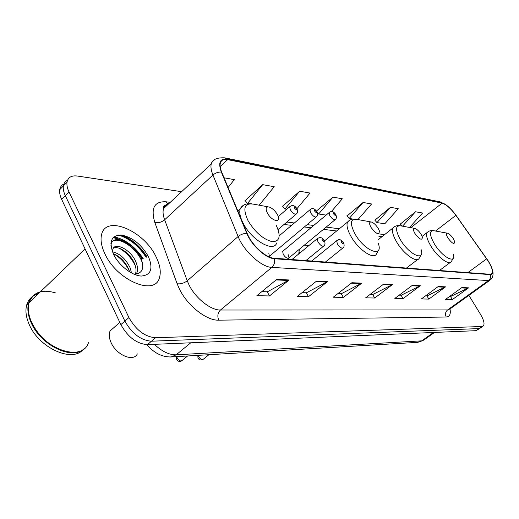 <?xml version="1.0" encoding="UTF-8"?>
<svg xmlns="http://www.w3.org/2000/svg" width="519" height="519" viewBox="0 0 519 519"><rect width="100%" height="100%" fill="white"/><g stroke="black" fill="none" stroke-linecap="round" stroke-linejoin="round"><path stroke-width="0.78" d="M309 245.487L304.316 245.169M299.372 249.256L298.743 253.94M283.225 250.898L282.667 251.365L283.231 254.388C285.56 257.748 287.474 258.903 288.986 257.846L288.428 254.803M263.931 253.733L264.262 254.167M268.861 256.775L269.38 256.289L268.829 253.22M146.702 257.126C139.715 246.103 130.872 238.708 120.174 234.951C130.872 238.708 139.715 246.103 146.702 257.126M142.031 259.013C133.876 247.226 124.223 240.115 113.071 237.676M63.889 184.011C61.579 185.062 60.198 186.95 59.737 189.662C59.322 192.491 59.97 195.747 61.683 199.439L120.869 324.635C127.901 337.142 136.757 343.805 147.441 344.635L476.059 330.674L479.854 328.417M181.624 191.686L77.35 176.032C71.44 175.299 67.989 177.362 67.009 182.214C66.614 185.03 67.288 188.287 69.021 191.985L128.926 317.55C136.023 330.103 144.905 336.837 155.557 337.752L482.06 326.503L479.056 328.592L480.406 328.04L479.056 328.592L151.483 341.204L479.056 328.592L476.059 330.674M128.926 317.55L124.884 321.105C131.949 333.633 140.818 340.334 151.483 341.204C140.818 340.334 131.949 333.633 124.884 321.105L65.342 195.721L124.884 321.105L120.869 324.635M67.515 180.307C65.199 181.345 63.811 183.226 63.363 185.951C62.955 188.767 63.616 192.03 65.342 195.721C63.616 192.03 62.955 188.767 63.363 185.951C63.811 183.226 65.199 181.345 67.515 180.307M156.141 256.983C144.198 230.708 105.162 213.971 101.439 235.204C100.375 240.414 101.503 246.564 104.819 253.642C116.859 280.636 155.175 296.414 159.456 277.678C161.188 271.937 160.079 265.04 156.141 256.983C144.198 230.708 105.162 213.971 101.439 235.204C100.375 240.414 101.503 246.564 104.819 253.642C116.859 280.636 155.175 296.414 159.456 277.678C161.188 271.937 160.079 265.04 156.141 256.983M488.256 261.187C491.96 267.291 493.186 271.45 491.947 273.649L490.228 274.279L274.103 258.228C265.877 257.988 251.773 245.104 247.2 233.492L221.717 172.172C220.238 168.558 219.764 165.58 220.296 163.258C221.172 160.092 223.618 158.879 227.62 159.625L442.13 203.124C446.204 204.402 450.79 208.476 455.883 215.346L488.256 261.187M488.418 261.206L456.019 215.32C450.803 208.281 446.1 204.103 441.922 202.793L227.367 159.171C219.998 158.276 217.974 162.564 221.308 172.023L246.791 233.368C251.481 245.279 265.949 258.488 274.376 258.728L490.442 274.629C493.997 274.045 493.322 269.575 488.418 261.206M113.998 236.8C125.313 239.311 135.044 246.557 143.199 258.54M276.731 279.423L256.873 295.694L269.484 295.94L289.148 279.968L276.731 279.423M261.816 291.646L267.402 291.788L289.148 279.968M267.259 291.782L269.484 295.94M316.46 281.168L297.244 296.492L308.474 296.712L327.502 281.655L316.46 281.168M302.026 292.677L306.45 292.787L327.502 281.655M306.307 292.787L308.474 296.712M351.869 282.725L333.269 297.205L343.338 297.406L361.749 283.16L351.869 282.725M337.908 293.598L341.372 293.683L361.749 283.16M341.236 293.683L343.338 297.406M461.891 287.552L445.529 299.424L452.367 299.56L468.579 287.844L461.891 287.552M449.61 296.466L450.628 296.492L468.579 287.844M450.505 296.485L452.367 299.56M438.237 286.514L421.357 298.95L428.843 299.093L445.562 286.838L438.237 286.514M425.574 295.843L427.046 295.882L445.562 286.838M426.923 295.882L428.843 299.093M412.274 285.372L394.842 298.425L403.068 298.587L420.325 285.729L412.274 285.372M399.189 295.168L401.213 295.22L420.325 285.729M401.09 295.22L403.068 298.587M383.625 284.12L365.629 297.848L374.699 298.023L392.526 284.509L383.625 284.12M370.112 294.422L372.798 294.494L392.526 284.509M372.661 294.487L374.699 298.023M482.06 326.503L483.397 325.958C484.804 323.895 483.831 320.009 480.484 314.287L468.884 295.369M259.176 205.193L274.227 186.704L262.711 184.66L245.189 200.613M228.088 187.502L234.309 179.626L224.059 177.803M357.948 219.576L371.578 203.973L363.086 202.468L347.029 215.988M390.483 207.328L376.963 222.599L384.826 223.76L398.229 208.696L390.483 207.328L374.887 220.199M408.382 227.238L409.575 227.413L422.596 213.024L415.505 211.765L400.35 224.039M296.965 208.683L310.025 193.055L299.677 191.219L282.654 206.27M331.356 211.59L342.313 198.783L332.964 197.123L316.46 211.025M332.964 197.123L318.627 213.997L326.12 215.106M318.627 213.997L317.167 212.252M363.086 202.468L349.17 218.499L353.037 219.07M349.17 218.499L346.88 215.807M376.963 222.599L374.737 220.024M402.16 226.102L400.207 223.877M415.505 211.765L402.53 226.174M299.677 191.219L284.912 209.027L286.741 209.293M284.912 209.027L282.492 206.069M262.711 184.66L247.505 203.506L248.361 203.636M247.505 203.506L245.026 200.399M447.891 237.987C452.081 243.495 454.378 244.786 454.774 241.867L453.372 238.746C451.394 235.762 449.48 233.926 447.631 233.232C445.944 233.102 446.029 234.692 447.891 237.987M414.889 233.433C419.605 239.538 422.116 240.79 422.408 237.189L421.084 234.29C419.034 231.15 416.978 229.19 414.915 228.418C412.975 228.243 412.968 229.917 414.889 233.433M370.988 227.374C376.502 234.335 379.285 235.477 379.337 230.799L378.195 228.373C376.061 225.025 373.81 222.911 371.455 222.035C369.139 221.775 368.983 223.553 370.988 227.374M301.279 251.851L298.73 252.935M114.135 327.398L110.099 330.953C108.698 334.113 109.029 338.012 111.098 342.65C116.483 355.152 133.584 362.256 137.327 353.9M267.402 213.082C272.008 221.782 282.239 223.41 277.516 214.827L277.308 214.444C275.025 210.688 272.345 208.216 269.264 207.036C265.877 206.478 265.254 208.495 267.402 213.082M55.565 292.911C41.864 288.914 33.021 292.178 29.032 302.713C27.546 308.28 28.324 314.637 31.387 321.793C42.396 349.177 82.43 362.69 88.457 342.676M30.666 320.061L31.458 321.988C37.543 334.664 46.924 343.857 59.601 349.572M40.008 292.171C34.17 293.683 30.368 297.329 28.61 303.122C27.118 308.688 27.896 315.046 30.952 322.195C40.346 345.414 72.978 360.822 84.292 348.521M38.127 293.981C32.282 295.499 28.474 299.158 26.703 304.951C25.197 310.524 25.969 316.882 29.012 324.025C38.601 347.84 72.362 363.015 83.066 349.54M112.467 251.877C119.824 253.434 125.741 258.806 130.211 267.992L131.502 273M113.265 253.752C119.908 256.25 125.066 261.446 128.738 269.342L129.581 271.891M112.299 251.423L112.707 249.996L112.454 251.838M112.707 249.996C113.81 241.114 131.333 249.425 136.14 262.569C137.658 266.351 137.918 269.724 136.925 272.702L136.212 274.149M113.35 248.27C118.423 245.137 130.807 253.713 134.655 263.931C136.166 267.707 136.426 271.087 135.427 274.064L135.368 274.214M148.324 256.47C141.343 244.352 132.339 237.196 121.303 235.01C111.254 235.308 108.646 241.705 113.486 254.206C118.832 265.456 132.17 275.797 141.395 276.05C151.061 275.096 153.371 268.57 148.324 256.47M133.954 274.188C142.089 273.785 144.548 268.823 141.337 259.292M39.723 292.45C34.559 293.988 31.101 297.309 29.343 302.415M110.891 243.573C114.946 233.42 138.586 247.79 142.673 264.165M119.312 248.283C126.136 252.13 131.456 257.93 135.277 265.689M113.797 253.934C120.35 257.664 125.494 263.25 129.231 270.691M110.936 245.636L111.053 244.696C112.558 233.219 134.473 242.594 141.732 259.13M154.377 344.344C161.96 351.467 169.226 354.957 176.168 354.821L421.772 340.847L424.12 339.822L434.507 332.439M433.54 332.478L421.772 340.847L417.289 342.378M147.441 344.635L155.557 337.752M61.683 199.439L69.021 191.985M146.89 344.648C153.974 353.017 162.077 357.124 171.186 356.949L176.168 354.821L190.758 342.793M423.212 340.496L417.73 342.352L170.504 356.988M450.005 308.928C450.927 314.086 449.681 316.785 446.269 317.018L218.765 320.178C217.15 316.207 217.714 312.821 220.458 310.018L447.592 309.94L449.921 308.987L489.715 280.409M218.765 320.178C206.783 320.8 187.515 305.775 179.444 289.096L177.115 283.731L154.824 222.482C150.607 208.028 154.39 201.138 166.177 201.807L170.219 202.352M246.791 233.368C243.632 233.381 240.745 234.445 238.124 236.541L187.236 280.798L189.111 285.067C195.598 298.334 210.87 310.368 220.458 310.018L271.833 267.382C261.537 267.246 243.774 251.125 238.124 236.541L212.933 175.033C211.136 170.569 210.565 166.897 211.22 163.998L212.563 161.214L214.937 159.547M164.75 205.375L166.716 205.634M225.24 157.945L439.82 201.807L441.922 202.793M227.367 159.171L224.805 157.86C216.929 157.445 212.401 159.495 211.22 163.998L163.504 208.638C162.655 211.635 163.031 215.353 164.64 219.784L187.236 280.798C184.018 283.244 180.644 284.224 177.115 283.731M221.308 172.023C218.214 171.919 215.417 172.918 212.933 175.033L164.64 219.784C161.571 222.249 158.301 223.151 154.824 222.482M274.376 258.728C275.07 262.251 274.22 265.138 271.833 267.382L488.463 280.571C490.345 279.04 491.006 277.062 490.442 274.629M492.362 269.575C493.679 273.922 493.095 277.321 490.598 279.773L488.463 280.571L447.592 309.94C445.386 311.893 444.945 314.255 446.269 317.018M169.155 203.344C166.275 204.006 164.393 205.771 163.504 208.638C162.551 206.854 164.03 205.466 167.955 204.473M167.786 203.766L166.177 201.807M227.62 159.625L220.153 166.547M486.679 258.832L467.846 272.618M455.883 215.346L435.525 231.039M442.13 203.124L410.821 227.679M384.605 234.62L379.071 233.907M339.329 228.788L326.185 227.095M313.684 225.48L307.125 224.636M294.364 222.995L286.903 222.035M164.504 207.704L163.699 206.77M383.067 284.542L391.864 284.925M411.736 285.781L419.683 286.118M437.718 286.897L444.945 287.208M461.385 287.922L467.976 288.201M351.292 283.173L361.068 283.595M315.863 281.642L326.795 282.115M276.114 279.929L288.415 280.461M428.084 231.721L427.111 232.525C428.999 230.754 431.283 230.164 433.968 230.754C429.2 230.365 429.336 234.737 434.384 243.872C442.207 257.139 456.156 264.541 453.47 254.323M422.142 236.379L427.111 232.525C425.807 235.042 427.04 239.525 430.822 245.974C437.232 256.801 448.941 265.702 451.271 261.699L453.321 258.099M414.564 228.36L400.772 225.856C395.29 225.317 395.16 229.923 400.376 239.674C408.927 254.511 424.912 261.926 421.214 249.749M394.252 226.881L392.993 227.964C391.644 230.734 392.851 235.379 396.6 241.912C403.412 253.7 416.556 263.23 419.099 258.449L421.149 254.725M370.968 221.944L356.761 219.362C350.234 218.583 349.683 223.488 355.093 234.082C364.708 251.28 383.794 258.339 378.26 243.203M349.274 220.465L347.568 222.041C346.218 225.129 347.373 229.949 351.039 236.502C358.382 249.652 373.68 260.006 376.463 254.018L378.455 250.21M268.206 206.841L253.778 204.207C244.267 202.605 242.386 208.158 248.134 220.873C255.277 232.46 263.321 239.395 272.274 241.685C279.799 241.582 281.116 236.126 276.225 225.304M243.34 205.427L240.2 208.872C239.097 212.569 240.174 217.519 243.43 223.721C252.059 240.563 273.74 252.721 276.724 242.95M146.118 257.366C138.716 245.87 129.497 238.429 118.455 235.042M147.098 256.97C140.61 246.668 132.293 239.376 122.166 235.107M142.615 258.773L136.127 250.547M124.528 241.348L113.499 237.235M198.316 355.346L198.751 356.741C200.464 359.336 202.034 360.128 203.467 359.103L208.904 354.717M343.623 242.957C344.415 245.228 344.272 246.823 343.182 247.745C341.755 248.718 339.828 247.459 337.389 243.969L336.656 240.745L337.123 240.336M343.078 242.457C341.547 240.699 340.983 240.641 341.398 242.276C342.936 244.027 343.5 244.092 343.078 242.457M176.791 356.618L177.219 358.052C179.016 360.77 180.664 361.561 182.175 360.42L187.619 355.976M324.505 240.959C325.283 243.223 325.134 244.832 324.07 245.785C322.559 246.882 320.528 245.604 317.972 241.945L317.245 238.688L317.771 238.208M323.914 240.388C322.325 238.584 321.728 238.519 322.124 240.2C323.713 242.01 324.31 242.075 323.914 240.388M335.89 214.801C336.662 216.923 336.526 218.454 335.488 219.401C334.106 220.341 332.205 219.089 329.779 215.644L329.059 212.647L329.507 212.245M333.691 214.029C335.19 215.748 335.741 215.833 335.352 214.282C333.853 212.569 333.302 212.485 333.691 214.029M317.057 212.018C317.81 214.126 317.673 215.67 316.648 216.65C315.195 217.708 313.197 216.436 310.647 212.829L309.94 209.806L310.446 209.339M314.702 211.168C316.253 212.933 316.837 213.024 316.467 211.428C314.916 209.663 314.332 209.579 314.702 211.168M297.069 209.066C297.796 211.149 297.659 212.699 296.667 213.718C295.129 214.911 293.021 213.614 290.342 209.832L289.641 206.796L290.212 206.257M294.545 208.125C296.148 209.948 296.771 210.039 296.414 208.404C294.818 206.581 294.195 206.491 294.545 208.125M59.737 189.662L67.009 182.214M491.947 273.649L491.24 274.162M447.002 205.569L440.229 201.891M482.858 326.334L480.406 328.04M382.029 236.664L378.864 236.268M336.63 231L323.447 229.353M310.913 227.789L304.342 226.972M291.555 225.376L284.068 224.442M439.45 270.509L450.265 262.445M447.359 233.18L433.968 230.754M406.481 268.064L417.769 259.461M378.591 239.382L392.993 227.964C394.868 226.044 397.197 225.285 399.98 225.694M324.511 240.92L347.568 222.041C349.67 219.628 352.375 218.661 355.69 219.141M237.838 210.967L240.2 208.872C242.172 204.999 245.993 203.292 251.663 203.746M110.099 330.953L119.811 322.39M135.427 274.064L136.925 272.702M26.703 304.951L28.61 303.122M29.032 302.713L85.071 248.906M197.823 355.372L197.953 357.714C198.835 359.926 200.522 360.517 203.02 359.492M311.711 261.025L336.656 240.745C339.926 238.831 339.634 239.025 343.396 242.542M325.426 262.043L342.663 248.166M176.33 356.644L176.441 359.018C177.693 361.393 179.431 362.009 181.676 360.874M291.931 259.552L317.245 238.688C320.093 236.82 322.429 237.417 324.252 240.485M305.925 260.59L323.467 246.272M288.441 258.3L334.989 219.809M282.667 251.365L329.059 212.647C331.349 210.733 333.548 211.311 335.663 214.386M268.823 256.756L316.084 217.124M279.235 235.801L309.94 209.806C312.224 207.736 314.508 208.314 316.798 211.538M278.074 229.547L296.018 214.276M278.268 216.579L289.641 206.796C292.307 204.707 294.682 205.277 296.784 208.521"/></g></svg>
